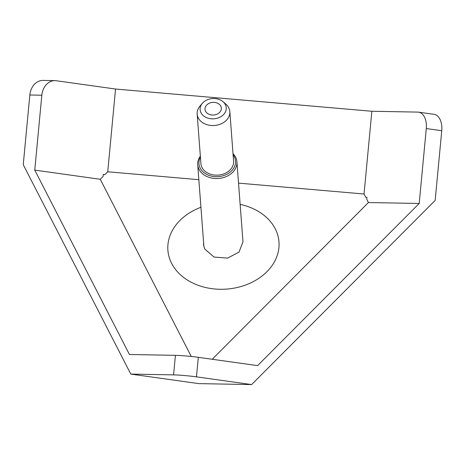 <?xml version="1.0" encoding="UTF-8"?>
<svg xmlns="http://www.w3.org/2000/svg" width="465" height="465" viewBox="0 0 465 465"><rect width="100%" height="100%" fill="white"/><g stroke="black" fill="none" stroke-linecap="round" stroke-linejoin="round"><path stroke-width="0.7" d="M203.606 242.573A19.658 15.223 -4.3 0 0 203.594 244.468A19.658 15.223 -4.3 0 0 204.92 249.106A19.658 15.223 -4.3 0 0 205.013 249.275L214.016 257.035L227.53 258.139L239.016 252.111L242.98 241.858L236.918 161.791A19.658 15.223 -4.3 0 0 233.017 153.648M240.143 204.391A55.701 43.129 175.7 0 1 264.108 274.315A55.701 43.129 175.7 0 1 171.643 263.428A55.701 43.129 175.7 0 1 200.932 207.274M203.839 245.671A19.658 15.223 -4.3 0 0 203.815 246.008M200.345 156.124A19.658 15.223 -4.3 0 0 197.712 164.761A19.658 15.223 -4.3 0 0 218.463 178.455A19.658 15.223 -4.3 0 0 236.918 161.791M233.105 154.833A18.35 14.206 175.7 0 1 218.323 176.619A18.35 14.206 175.7 0 1 200.432 157.31M202.374 103.288L199.985 106.072A16.385 12.683 -4.3 0 0 197.16 114.065L200.915 163.686A16.385 12.683 -4.3 0 0 218.213 175.102A16.385 12.683 -4.3 0 0 233.587 161.216L229.832 111.594A16.385 12.683 -4.3 0 0 225.827 104.114L223.049 101.719A13.107 10.149 175.7 0 1 222.59 115.477A13.107 10.149 175.7 0 1 204.902 116.814A13.107 10.149 175.7 0 1 202.374 103.288A13.107 10.149 175.7 0 1 208.396 99.382A13.107 10.149 175.7 0 1 223.049 101.719M197.16 114.065A16.385 12.683 -4.3 0 0 214.452 125.48A16.385 12.683 -4.3 0 0 229.832 111.594M214.4 102.381A8.19 6.341 175.7 0 1 221.352 108.078A8.19 6.341 175.7 0 1 213.662 115.018A8.19 6.341 175.7 0 1 205.013 109.316A8.19 6.341 175.7 0 1 214.4 102.381M103.294 174.509L104.875 174.648L107.729 171.783L198.84 179.682M238.533 183.129L364.031 194.01L365.705 197.27L366.92 197.375M191.255 356.469L100.254 179.281L103.114 176.415L103.3 174.427L104.875 174.648M365.705 197.27L366.926 197.294L366.74 199.282L368.414 202.542L212.22 359.265M173.573 374.871A16.385 0.959 5.4 0 1 196.463 376.859L251.629 384.578L198.857 383.625L130.799 374.098L23.25 164.686L29.836 95L41.833 95.215L34.753 170.114L129.45 354.504L175.421 355.336L173.573 374.871L130.799 374.098M196.463 376.859L198.305 357.318A16.385 0.959 -174.6 0 0 175.421 355.336M441.75 130.723A16.385 9.951 -82 0 0 434.025 114.32L418.558 112.152A16.385 9.951 98 0 1 426.283 128.561L441.75 130.723L435.164 200.415L251.629 384.578M364.031 194.01L371.855 111.263L417.826 112.1A16.385 9.951 98 0 1 418.558 112.152M198.305 357.318L257.598 365.618L419.203 203.461L368.414 202.542M419.203 203.461L426.283 128.561M41.833 95.215A16.385 12.979 -89 0 1 55.015 80.637A16.385 12.979 -89 0 1 56.259 80.736L115.553 89.036L107.729 171.783M371.855 111.263L115.553 89.036M55.015 80.637L43.024 80.422A16.385 12.979 91 0 0 29.836 95M100.254 179.281L34.753 170.114M203.891 246.34L197.712 164.761"/></g></svg>
